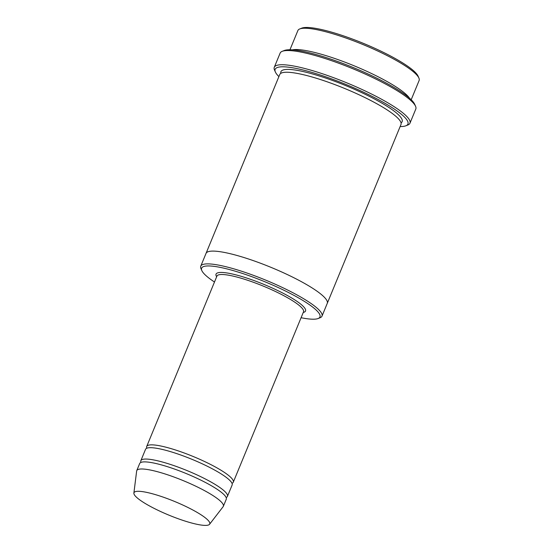 <?xml version="1.0" encoding="UTF-8"?>
<svg xmlns="http://www.w3.org/2000/svg" width="553" height="553" viewBox="0 0 553 553"><rect width="100%" height="100%" fill="white"/><g stroke="black" fill="none" stroke-linecap="round" stroke-linejoin="round"><path stroke-width="0.83" d="M226.142 497.506A46.832 8.461 -157.6 0 0 227.442 496.38A46.832 8.461 -157.6 0 0 196.84 474.84A46.832 8.461 -157.6 0 0 140.849 460.69A46.832 8.461 -157.6 0 0 140.98 462.405M140.849 460.69L145.529 449.333A46.832 8.461 22.4 0 1 192.05 459.349A46.832 8.461 22.4 0 1 232.129 485.022L227.442 496.38M301.088 317.712A64.003 11.565 -157.6 0 0 318.148 318.514A64.003 11.565 -157.6 0 0 278.145 287.525A64.003 11.565 -157.6 0 0 201.817 270.569A64.003 11.565 -157.6 0 0 214.488 282.016M409.483 98.164A65.565 11.848 -157.6 0 0 367.496 71.634A65.565 11.848 -157.6 0 0 292.274 49.853M289.959 49.77L297.887 30.533A65.565 11.848 22.4 0 1 299.747 28.943A65.565 11.848 22.4 0 1 363.017 44.558A65.565 11.848 22.4 0 1 418.918 78.063A65.565 11.848 22.4 0 1 419.119 80.503L411.19 99.74M299.747 28.943L301.731 28.155A64.003 11.565 22.4 0 1 363.494 43.404A64.003 11.565 22.4 0 1 418.061 76.107L418.918 78.063M318.148 318.514L320.132 317.726A65.565 11.848 -157.6 0 0 321.991 316.143A65.565 11.848 -157.6 0 0 279.147 285.984A65.565 11.848 -157.6 0 0 200.76 266.173A65.565 11.848 -157.6 0 0 200.96 268.613L201.817 270.569M231.99 483.308A46.832 8.461 -157.6 0 0 233.297 482.188A46.832 8.461 -157.6 0 0 202.695 460.642A46.832 8.461 -157.6 0 0 146.697 446.492A46.832 8.461 -157.6 0 0 146.828 448.207M133.881 493.082L136.646 471.032A46.832 8.461 22.4 0 1 136.75 470.624L139.674 463.525A46.832 8.461 22.4 0 1 186.202 473.548A46.832 8.461 22.4 0 1 226.274 499.221L223.35 506.32A46.832 8.461 22.4 0 1 223.136 506.679L209.559 524.279A40.977 7.403 22.4 0 1 160.75 511.58A40.977 7.403 22.4 0 1 133.881 493.082A40.977 7.403 22.4 0 1 174.679 501.495A40.977 7.403 22.4 0 1 209.559 524.279M136.75 470.624A46.832 8.461 22.4 0 1 183.278 480.647A46.832 8.461 22.4 0 1 223.35 506.32M400.137 126.561A71.807 12.975 -157.6 0 0 405.888 125.787A71.807 12.975 -157.6 0 0 360.998 91.01A71.807 12.975 -157.6 0 0 275.366 71.987A71.807 12.975 -157.6 0 0 278.899 76.591M205.993 253.474A65.565 11.848 22.4 0 1 206.027 253.398L279.749 74.537A65.565 11.848 22.4 0 1 344.878 88.563A65.565 11.848 22.4 0 1 400.98 124.508L327.258 303.369A65.565 11.848 22.4 0 1 327.231 303.438M274.281 67.3L280.136 53.109A73.369 13.258 22.4 0 1 282.217 51.332L284.201 50.544A71.807 12.975 22.4 0 1 353.498 67.646A71.807 12.975 22.4 0 1 414.722 104.344L415.58 106.3A73.369 13.258 22.4 0 1 415.808 109.024L409.953 123.222A73.369 13.258 -157.6 0 0 362.008 89.468A73.369 13.258 -157.6 0 0 274.281 67.3A73.369 13.258 -157.6 0 0 274.509 70.031L275.366 71.987M327.258 303.369A65.565 11.848 22.4 0 0 271.157 267.424A65.565 11.848 22.4 0 0 206.027 253.398A65.565 11.848 22.4 0 1 271.157 267.424A65.565 11.848 22.4 0 1 327.258 303.362L321.991 316.143M405.888 125.787L407.872 124.999A73.369 13.258 -157.6 0 0 409.953 123.222M282.217 51.332A73.369 13.258 22.4 0 1 353.021 68.807A73.369 13.258 22.4 0 1 415.58 106.3M303.251 312.459A48.394 8.744 -157.6 0 0 273.908 288.756A48.394 8.744 -157.6 0 0 216.652 276.77M233.297 482.188L303.507 311.844A46.832 8.461 -157.6 0 0 272.906 290.297A46.832 8.461 -157.6 0 0 216.907 276.147L146.697 446.492M280.841 73.328A65.565 11.848 22.4 0 1 346.047 85.729A65.565 11.848 22.4 0 1 401.056 122.877M206.027 253.398L200.76 266.173"/></g></svg>
